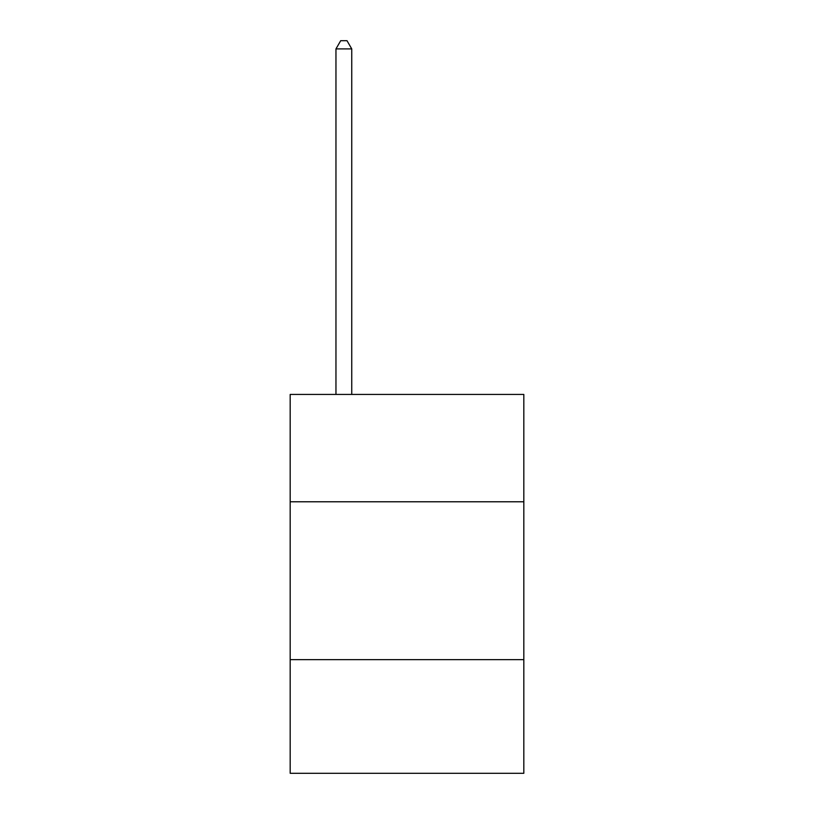 <?xml version="1.0" encoding="UTF-8"?>
<svg xmlns="http://www.w3.org/2000/svg" width="814" height="814" viewBox="0 0 814 814"><rect width="100%" height="100%" fill="white"/><g stroke="black" fill="none" stroke-linecap="round" stroke-linejoin="round"><path stroke-width="1.22" d="M523.819 501.78L523.819 394.434L290.181 394.434L290.181 501.78L523.819 501.78L523.819 773.3L290.181 773.3L290.181 501.78M523.819 659.645L290.181 659.645M351.75 394.434L351.75 48.911L335.958 48.911L335.958 394.434M335.958 48.911L340.7 40.7L347.008 40.7L351.75 48.911"/></g></svg>

